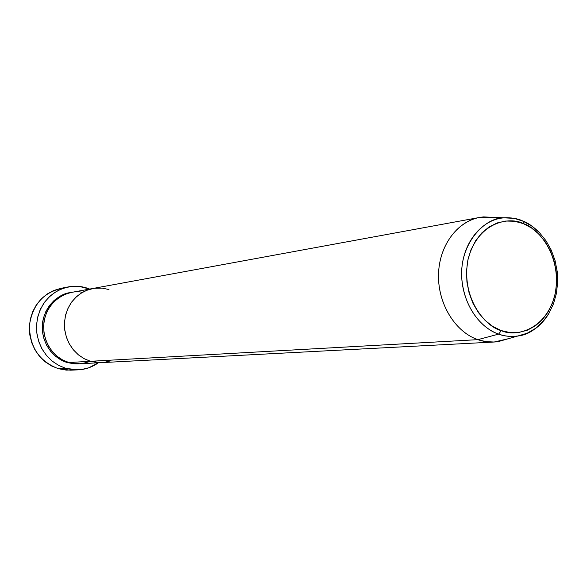 <?xml version="1.0" encoding="UTF-8"?>
<svg xmlns="http://www.w3.org/2000/svg" width="587" height="587" viewBox="0 0 587 587"><rect width="100%" height="100%" fill="white"/><g stroke="black" fill="none" stroke-linecap="round" stroke-linejoin="round"><path stroke-width="0.88" d="M68.077 286.955L60.777 288.378L53.659 290.528L47.055 294.08L41.215 298.922L36.365 304.866L32.681 311.719L30.311 319.211L29.35 327.069L29.834 335.008L31.742 342.713L35 349.911L39.498 356.324L45.045 361.717L51.443 365.899L58.443 368.717C39.116 361.35 29.46 346.785 29.46 325.037C32.813 303.662 44.509 291.262 64.548 287.843M70.535 292.597L65.766 293.742L59.661 296.45L54.18 300.39L49.543 305.409L45.933 311.323L43.497 317.905L42.337 324.882L42.506 331.993L43.988 338.941L46.74 345.464L50.629 351.297L55.516 356.214L61.195 360.022L67.439 362.583L74.006 363.801L78.907 363.808L67.439 362.583L67.578 362.113M108.991 289.545L102.167 288.107L94.067 288.283L86.502 290.352L80.529 293.515L75.246 297.851L70.851 303.215L67.498 309.408L65.333 316.202L64.431 323.334L64.834 330.547L66.529 337.562L69.449 344.114L73.478 349.962L78.46 354.893L84.212 358.708L90.508 361.291L101.646 362.627L90.508 361.291L84.044 358.62L78.166 354.651L73.111 349.522L69.075 343.439L66.228 336.637L64.68 329.38L64.504 321.97L65.693 314.691L68.209 307.837L71.937 301.681L76.736 296.45L82.4 292.355L88.718 289.538L93.076 288.444L88.718 289.538L82.4 292.355L76.736 296.45L71.937 301.681L68.209 307.837L65.693 314.691L64.504 321.97L64.68 329.38L66.228 336.637L69.075 343.439L73.111 349.522L78.166 354.651L84.044 358.62L90.508 361.291L68.826 362.509L90.508 361.291L84.212 358.708L78.46 354.893L73.478 349.962L69.449 344.114L66.529 337.562L64.834 330.547L64.431 323.334L65.333 316.202L67.498 309.408L70.851 303.215L75.246 297.851L80.529 293.515L86.502 290.352L92.922 288.474L71.225 292.458L64.996 294.27L59.214 297.323L54.092 301.505L49.829 306.671L46.578 312.629L44.48 319.159L43.599 326.02L43.988 332.954L45.617 339.697L48.435 346L52.331 351.62L57.159 356.353L62.721 360.022L68.826 362.509C74.476 364.652 81.659 364.256 90.376 361.298M74.189 369.825L66.28 370.118L58.443 368.717L65.927 368.379L58.847 365.518L52.375 361.276L46.762 355.803L42.213 349.302L38.911 342.001L36.974 334.186L36.489 326.137L37.458 318.169L39.857 310.574L43.577 303.626L48.486 297.594L54.393 292.693L61.063 289.098L68.268 286.918C74.542 285.73 80.742 286.104 86.854 288.034L89.686 289.068L79.274 286.434L71.555 286.427L63.983 288.019L56.851 291.167L50.438 295.753L45.016 301.608L40.789 308.513L37.935 316.195L36.577 324.354L36.768 332.668L38.507 340.79L41.721 348.414L46.278 355.23L51.994 360.961L58.634 365.4L65.927 368.379L58.443 368.717L70.396 370.177L77.829 369.869M90.508 361.291L97.303 362.568L101.793 362.619L97.303 362.568L90.508 361.291L477.847 339.653L498.649 334.113L501.269 330.584C487.548 327.847 460.758 300.427 467.898 259.99C477.759 220.719 510.734 216.596 523.318 223.625L523.046 221.196L522.07 220.639C517.096 218.445 511.057 217.506 503.962 217.821C485.735 217.146 459.35 242.658 461.764 278.37C464.809 313.025 486.285 330.386 498.649 334.113C476.695 326.541 460.267 298.578 461.72 270.49C463.004 242.38 481.78 219.465 503.962 217.821L514.395 218.393L523.046 221.196L523.318 223.625L531.529 227.991L538.954 234.176L545.345 241.947L550.459 251.001L554.128 261.002L556.212 271.583L556.637 282.362L555.39 292.942L552.514 302.936L548.104 311.968L542.315 319.717L535.344 325.858L527.449 330.165L518.923 332.447L510.081 332.594L501.269 330.584L492.831 326.467L485.097 320.392L478.398 312.585L472.99 303.347L469.116 293.038L466.929 282.083L466.511 270.915L467.898 259.99L471.009 249.746L475.712 240.597L481.824 232.9L489.081 226.934L497.182 222.935L505.818 221.028L514.645 221.27L523.318 223.625C536.863 227.14 561.913 254.01 555.39 292.942C546.548 331.105 514.41 337.224 501.269 330.584L498.649 334.113L477.847 339.653C455.226 331.926 437.975 304 438.504 275.134C438.885 246.261 456.869 221.475 479.484 217.469L493.88 217.381L483.615 216.919C460.025 218.635 439.986 242.827 438.592 272.522C437.007 302.195 454.492 331.706 477.847 339.653L90.508 361.291M104.156 362.392L110.818 360.8L104.156 362.392M98.359 362.795C92.24 367.139 85.46 369.494 78.02 369.861L65.927 368.379L73.595 369.781L81.329 369.575L88.842 367.77L98.359 362.795M82.341 292.385C71.394 289.149 47.789 297.734 43.93 322.19C41.494 346.455 59.221 360.55 68.826 362.509L79.612 363.779L494.129 342.023L485.955 341.641L477.847 339.653C484.642 341.986 491.451 342.632 498.275 341.597L517.859 335.999C511.438 336.967 505.04 336.344 498.649 334.113C503.976 336.226 510.382 336.857 517.859 335.999C528.887 334.906 539.071 327.649 548.397 314.236C540.766 326.489 530.582 333.746 517.859 335.999L527.163 333.233L535.571 328.353L542.858 321.676L548.86 313.48L553.409 304.022L556.366 293.632L557.65 282.663L557.21 271.495L555.053 260.525L551.274 250.15L545.991 240.721L539.38 232.577L531.653 225.988L523.032 221.182C516.927 218.547 510.573 217.425 503.962 217.821L483.615 216.919M67.439 362.583C58.979 360.396 44.825 350.835 42.396 330.965C40.217 310.494 57.394 293.485 70.528 292.597M508.151 338.772L494.129 342.023M522.841 220.954L531.162 225.54L538.712 231.902C533.121 226.516 527.83 222.869 522.841 220.954M92.922 288.474L479.484 217.469"/></g></svg>
